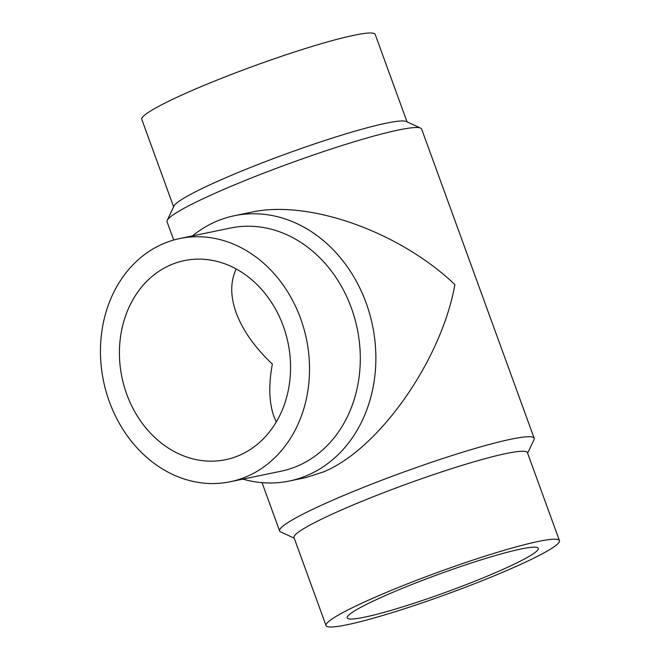 <?xml version="1.0" encoding="UTF-8"?>
<svg xmlns="http://www.w3.org/2000/svg" width="660" height="660" viewBox="0 0 660 660"><rect width="100%" height="100%" fill="white"/><g stroke="black" fill="none" stroke-linecap="round" stroke-linejoin="round"><path stroke-width="0.99" d="M559.449 540.622L527.431 452.661A124.195 11.806 160 0 0 462.8 465.143A124.195 11.806 160 0 0 343.662 509.017A124.195 11.806 160 0 0 294.022 537.619L326.032 625.581A124.195 11.806 160 0 0 390.662 613.099A124.195 11.806 160 0 0 509.809 569.217A124.195 11.806 160 0 0 559.449 540.622A124.195 11.806 160 0 0 494.818 553.105A124.195 11.806 160 0 0 375.68 596.986A124.195 11.806 160 0 0 326.032 625.581M527.629 453.189L534.022 439.634A135.465 12.878 160 0 0 534.179 438.265A135.465 12.878 160 0 0 463.691 451.877A135.465 12.878 160 0 0 333.745 499.744A135.465 12.878 160 0 0 279.601 530.929A135.465 12.878 160 0 0 280.599 531.878L294.212 538.147M534.179 438.265L421.641 129.071A135.465 12.878 160 0 0 420.643 128.123A135.465 12.878 160 0 0 221.207 190.542A135.465 12.878 160 0 0 167.219 220.366A135.465 12.878 160 0 0 167.054 221.735L173.712 240.025M234.399 215.721L251.113 212.264C308.591 199.361 399.333 231.561 454.888 284.575C441.614 359.89 379.03 449.163 323.598 471.859L306.025 477.568L289.311 481.024A135.465 113.008 -101.7 0 0 307.981 475.093A135.465 113.008 -101.7 0 0 369.724 314.077A135.465 113.008 -101.7 0 0 234.399 215.721A135.465 113.008 -101.7 0 0 215.737 221.653A135.465 113.008 -101.7 0 0 192.497 235.9M420.643 128.123L406.304 121.523A124.195 11.806 160 0 0 223.451 178.744A124.195 11.806 160 0 0 173.959 206.085L167.219 220.366M407.03 121.852L375.202 34.419A124.195 11.806 160 0 0 310.571 46.901A124.195 11.806 160 0 0 191.433 90.783A124.195 11.806 160 0 0 141.793 119.377L173.613 206.811M230.167 481.759L280.945 471.248A124.195 103.603 -101.7 0 0 298.056 465.811A124.195 103.603 -101.7 0 0 354.667 318.186A124.195 103.603 -101.7 0 0 230.596 228.013L179.825 238.524A124.195 103.603 -101.7 0 0 162.715 243.969A124.195 103.603 -101.7 0 0 106.095 391.586A124.195 103.603 -101.7 0 0 230.167 481.759A124.195 103.603 -101.7 0 0 247.285 476.322A124.195 103.603 -101.7 0 0 303.897 328.697A124.195 103.603 -101.7 0 0 179.825 238.524M242.847 479.135A135.465 113.008 -101.7 0 0 289.311 481.024M364.485 617.191A101.665 9.661 -20 0 1 347.209 617.875A101.665 9.661 -20 0 1 412.385 584.29A101.665 9.661 -20 0 1 520.996 549.005A101.665 9.661 -20 0 1 538.271 548.328A101.665 9.661 -20 0 1 473.096 581.914A101.665 9.661 -20 0 1 364.485 617.191M236.197 268.975C230.266 281.589 230.266 296.216 236.197 312.881C242.748 330.437 254.801 347.507 272.365 364.097C268.471 385.069 269.008 402.592 273.974 416.658L276.26 421.996M239.613 455.243A101.665 84.81 78.3 0 1 225.604 459.698A101.665 84.81 78.3 0 1 124.039 385.885A101.665 84.81 78.3 0 1 170.379 265.039A101.665 84.81 78.3 0 1 184.387 260.593A101.665 84.81 78.3 0 1 285.953 334.405A101.665 84.81 78.3 0 1 239.613 455.243M279.601 530.929L262.028 482.65"/></g></svg>
